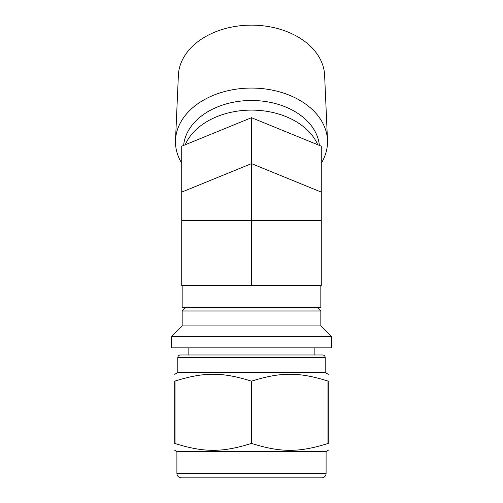 <?xml version="1.0" encoding="UTF-8"?>
<svg xmlns="http://www.w3.org/2000/svg" width="503" height="503" viewBox="0 0 503 503"><rect width="100%" height="100%" fill="white"/><g stroke="black" fill="none" stroke-linecap="round" stroke-linejoin="round"><path stroke-width="0.75" d="M327.962 443.508C298.908 452.599 280.881 452.599 251.833 443.508L251.833 381.06C280.881 371.969 298.908 371.969 327.962 381.06L327.962 443.508L328.289 443.508C328.289 452.599 328.289 452.599 328.289 443.508C328.289 452.599 328.289 452.599 328.289 443.508L328.289 381.06C328.289 371.969 328.289 371.969 328.289 381.06C328.289 371.969 328.289 371.969 328.289 381.06L327.962 381.06M175.038 381.06L174.711 381.06C174.711 371.969 174.711 371.969 174.711 381.06C174.711 371.969 174.711 371.969 174.711 381.06L174.711 443.508C174.711 452.599 174.711 452.599 174.711 443.508C174.711 452.599 174.711 452.599 174.711 443.508L175.038 443.508L175.038 381.06C204.092 371.969 222.119 371.969 251.167 381.06L251.167 443.508C222.119 452.599 204.092 452.599 175.038 443.508M171.416 347.843L331.584 347.843L331.584 336.652L171.416 336.652L171.416 347.843M174.711 374.307L177.779 372.534L325.221 372.534L328.289 374.307M251.167 381.06L251.833 381.06M171.416 336.652L182.168 325.9L320.832 325.9L331.584 336.652M182.168 325.9L182.168 310.98L320.832 310.98L320.832 325.9M205.293 477.85L181.294 477.85C178.628 477.592 177.163 476.127 176.905 473.461L326.095 473.461A4.389 4.389 0 0 1 321.706 477.85L297.707 477.85M181.294 477.85L321.706 477.85M176.905 473.461L176.905 451.524L326.095 451.524L328.289 450.254M251.167 443.508L251.833 443.508M180.414 354.986L322.586 354.986A2.634 2.634 0 0 1 325.221 357.62L177.779 357.62C177.924 356.036 178.798 355.156 180.414 354.986M188.839 347.843L188.839 354.986L314.161 354.986L314.161 347.843M185.217 144.757A69.332 49.024 0 0 1 251.5 110.113A69.332 49.024 0 0 1 317.783 144.757M183.633 145.405A68.012 48.093 0 0 1 251.5 100.493A68.012 48.093 0 0 1 319.367 145.405M181.728 163.173A76.022 53.758 0 0 1 175.516 140.148A76.022 53.758 0 0 1 251.5 88.069A76.022 53.758 0 0 1 327.484 140.148A76.022 53.758 0 0 1 321.272 163.173M175.516 140.148L178.383 75.261A73.149 51.727 0 0 1 251.5 25.15A73.149 51.727 0 0 1 324.617 75.261L327.484 140.148M182.168 285.528L182.168 307.471L320.832 307.471L320.832 285.528M321.272 192.102L321.272 146.184L251.5 117.696L251.5 163.62L321.272 192.102L321.272 285.528L181.728 285.528L181.728 146.184L251.5 117.696M321.272 220.584L251.5 220.584L251.5 163.62L181.728 192.102M181.728 220.584L251.5 220.584L251.5 285.528M185.682 307.471L182.168 310.98M317.318 307.471L320.832 310.98M326.095 473.461L326.095 451.524M176.905 451.524L174.711 450.254M325.221 372.534L325.221 357.62M177.779 372.534L177.779 357.62"/></g></svg>
